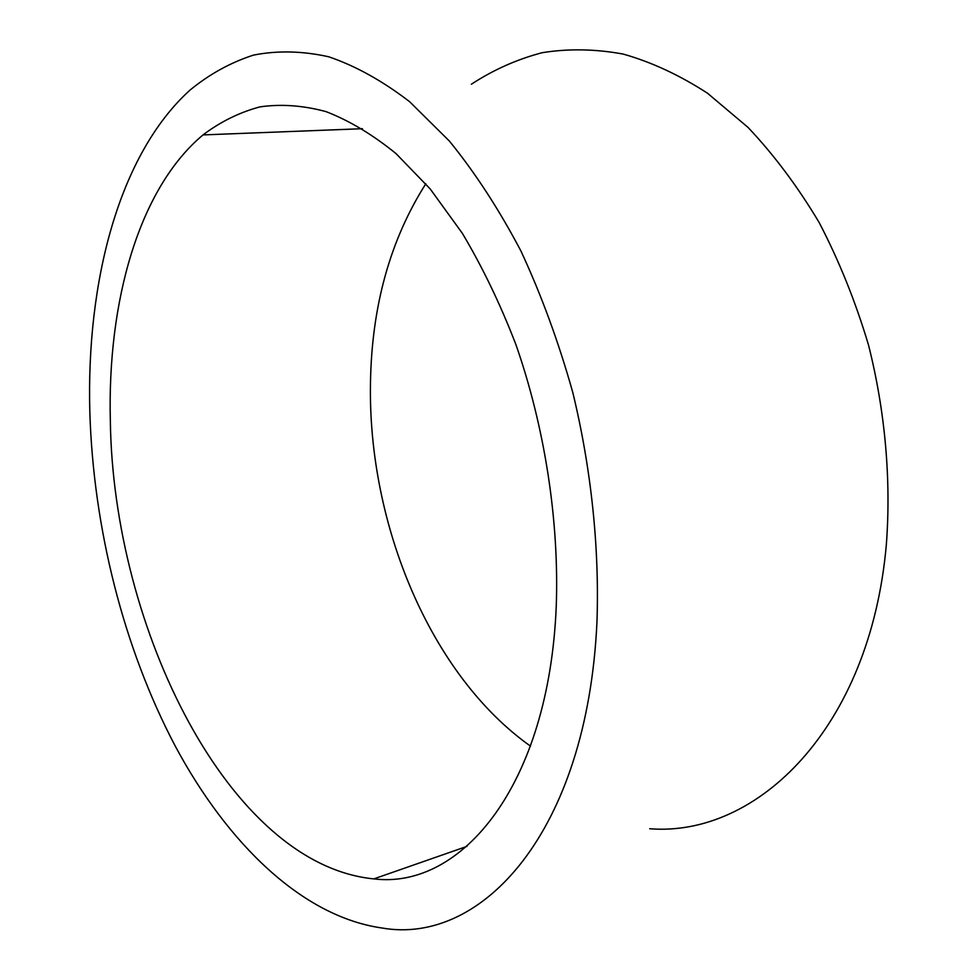 <?xml version="1.0" encoding="UTF-8"?>
<svg xmlns="http://www.w3.org/2000/svg" width="978" height="978" viewBox="0 0 978 978"><rect width="100%" height="100%" fill="white"/><g stroke="black" fill="none" stroke-linecap="round" stroke-linejoin="round"><path stroke-width="1.47" d="M425.809 183.778C390.063 240.075 371.628 306.579 370.466 383.327C367.96 523.841 430.1 674.93 530.504 746.153M556.274 605.675C559.184 520.516 544.819 427.264 515.809 344.293C500.186 303.865 482.35 266.847 462.301 233.253L430.234 188.986L396.114 153.68C372.728 134.658 349.378 120.649 326.077 111.639C303.107 105.416 281.041 103.839 259.879 106.895C239.451 112.384 220.49 121.724 203.008 134.915C138.46 188.937 107.299 302.373 110.343 420.833C113.032 627.864 229.035 864.772 373.84 878.892C461.445 889.687 549.123 785.481 556.274 605.675M89.842 412.337C93.387 528.01 123.595 648.157 175.294 746.177C227.263 843.109 301.982 916.606 381.995 928C481.958 945.653 587.13 831.838 596.935 622.534C599.563 548.303 591.36 469.281 572.839 392.667C558.744 342.41 541.445 295.197 520.944 251.04C498.963 209.329 475.1 172.666 449.379 141.052L409.599 101.675C382.447 80.844 355.491 65.881 328.73 56.785C302.434 50.942 277.336 50.391 253.424 55.123C230.405 62.592 209.182 74.316 189.744 90.318C118.851 154.842 86.162 281.701 89.842 412.337M649.698 828.745C757.07 837.339 870.029 728.451 886.312 544.99C891.276 479.856 885.224 411.176 868.476 344.904C855.481 301.456 839.038 260.674 819.173 222.544C797.657 186.517 773.94 154.805 748.023 127.397L707.473 93.203C679.49 75.061 651.36 62.017 623.12 54.059C595.15 48.937 568.157 48.497 542.105 52.714C516.861 59.377 493.279 69.878 471.384 84.218M203.008 134.915L362.471 128.705M373.84 878.892L466.934 846.386"/></g></svg>
